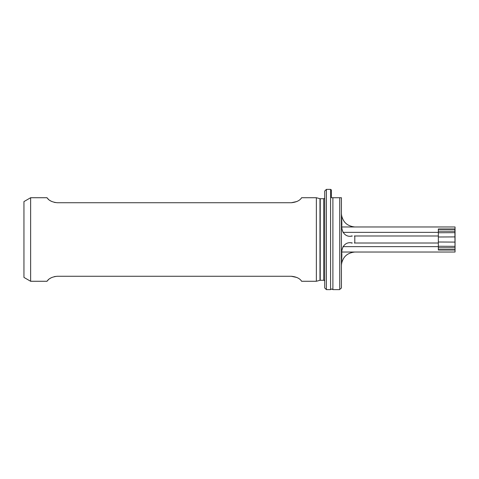 <?xml version="1.0" encoding="UTF-8"?>
<svg xmlns="http://www.w3.org/2000/svg" width="479" height="479" viewBox="0 0 479 479"><rect width="100%" height="100%" fill="white"/><g stroke="black" fill="none" stroke-linecap="round" stroke-linejoin="round"><path stroke-width="0.72" d="M331.402 189.995L330.576 189.379L331.402 189.995L331.402 197.731L332.893 197.731L332.893 289.621L331.737 288.957L330.576 289.621L326.391 289.621L325.72 288.957L326.391 289.621L326.391 189.379L325.72 190.043L326.391 189.379L330.576 189.379L330.576 289.621M324.72 197.725A1 1 0 0 1 323.714 198.731L320.235 198.731L320.235 280.269L323.714 280.269A1 1 0 0 1 324.72 281.275M320.235 198.731A1 1 0 0 1 319.978 198.695L316.362 197.725L316.362 281.275L301.734 281.275L301.339 280.802M320.235 280.269A1 1 0 0 0 319.978 280.305L316.362 281.275M341.425 213.101A13.37 13.37 0 0 0 342.814 219.029L341.617 216.376L341.874 224.34C340.958 230.92 344.754 237.859 352.31 235.991L351.299 235.985M341.425 265.899A13.37 13.37 0 0 1 342.814 259.971L341.617 262.624L341.874 254.66C340.958 248.08 344.754 241.141 352.31 243.009L351.299 243.015M23.95 277.413L23.95 201.587L30.632 197.725L30.632 281.275L23.95 277.413M316.362 197.725L301.734 197.725L301.339 198.198M47.289 198.15L46.936 197.725C47.092 197.156 48.068 201.809 57.366 202.737L291.298 202.737C300.614 201.803 301.566 197.156 301.734 197.725M46.936 197.725L30.632 197.725M47.289 280.85L46.936 281.275L30.632 281.275M46.936 281.275C47.092 281.844 48.068 277.191 57.366 276.263L291.298 276.263C300.614 277.197 301.566 281.844 301.734 281.275M342.814 259.971C344.82 255.349 348.814 252.702 354.795 252.032M342.814 219.029C344.82 223.651 348.814 226.298 354.795 226.968M325.72 288.957L324.72 287.957L324.72 191.043L325.72 190.043M341.425 197.731L339.755 197.731L341.425 197.731L341.425 287.957L340.425 288.957M332.893 289.621L339.755 289.621L339.755 197.731L332.893 197.731M354.346 243.015L438.339 243.009L438.339 249.996L455.05 249.996L454.882 229.339L438.339 229.339L438.339 231.183L455.05 231.177L455.05 250.038M455.05 249.996L455.05 252.032L341.916 252.032M455.05 228.962L455.05 231.177M354.795 243.009L354.795 235.991L354.346 235.985M296.848 277.467L291.298 276.263M57.366 276.263L54.384 276.599M51.732 277.509L50.067 278.431M48.72 279.437L47.331 280.796M57.366 202.737L54.384 202.401M51.732 201.491L50.067 200.569M48.72 199.563L47.331 198.204M296.848 201.533L291.298 202.737M438.339 243.009L438.339 229.004L455.05 229.004L455.05 226.968L341.916 226.968M354.795 235.991L438.339 235.991M454.882 229.339L455.05 229.004M343.03 246.637L438.339 246.637M343.03 232.363L438.339 232.363M455.05 247.823L438.339 247.817L438.339 249.661L454.882 249.661M323.714 198.731L323.714 280.269M319.978 198.695L319.978 280.305M438.339 246.26L455.05 246.344M438.339 242.009L455.05 242.093M438.339 236.991L455.05 236.907M438.339 232.74L455.05 232.656"/></g></svg>
